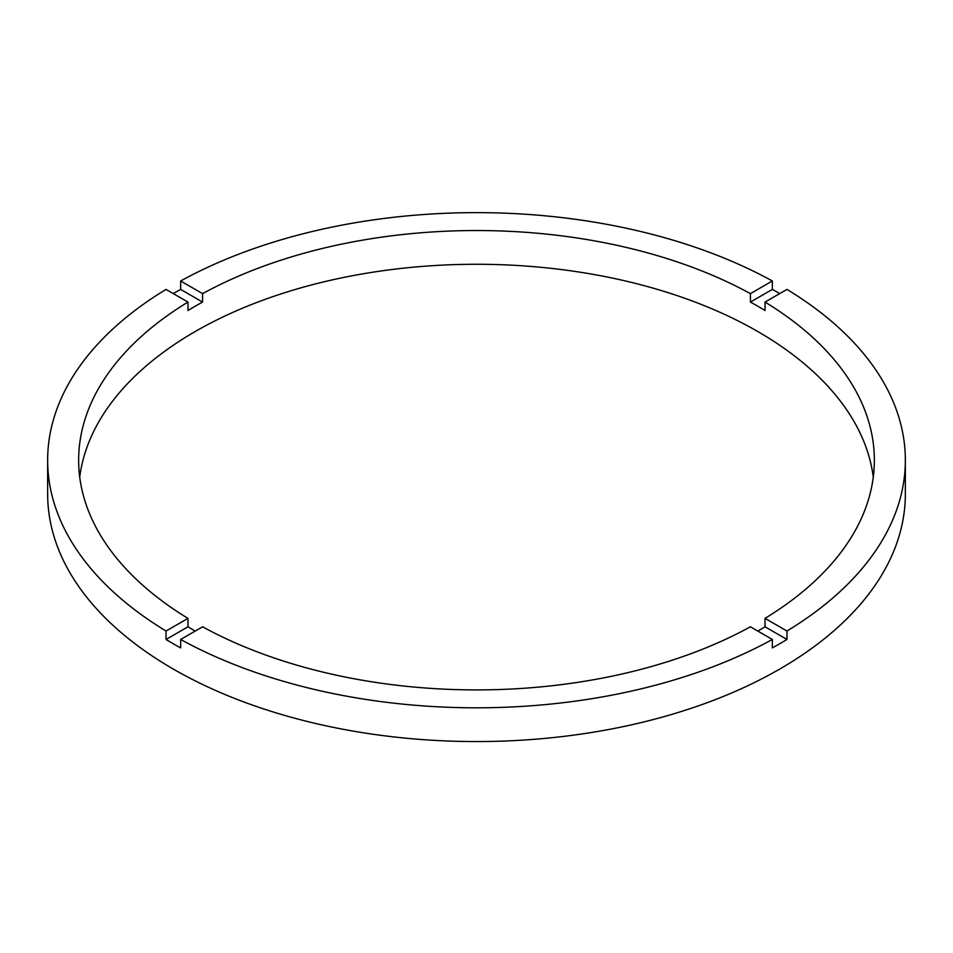 <?xml version="1.0" encoding="UTF-8"?>
<svg xmlns="http://www.w3.org/2000/svg" width="953" height="953" viewBox="0 0 953 953"><rect width="100%" height="100%" fill="white"/><g stroke="black" fill="none" stroke-linecap="round" stroke-linejoin="round"><path stroke-width="1.43" d="M195.174 631.077A397.854 229.697 0 0 1 187.967 626.8L187.967 618.366L166.036 631.029A428.85 247.589 0 0 1 47.65 460.216L47.65 493.976A428.85 247.589 0 0 0 173.255 669.042A428.85 247.589 0 0 0 640.619 722.719A428.85 247.589 0 0 0 905.35 493.976L905.35 460.216A428.85 247.589 0 0 0 786.964 289.414L765.033 302.077A397.854 229.697 0 0 1 874.354 460.216A397.854 229.697 0 0 1 765.033 618.366L765.033 626.8A397.854 229.697 0 0 1 757.826 631.077M47.65 460.216A428.85 247.589 0 0 1 166.036 289.414L187.967 302.077A397.854 229.697 0 0 0 78.646 460.216A397.854 229.697 0 0 0 187.967 618.366M187.967 302.077L187.967 310.511A397.854 229.697 0 0 1 202.584 302.077L202.584 293.643L180.653 280.98A428.85 247.589 0 0 1 772.347 280.98L750.416 293.643A397.854 229.697 0 0 0 202.584 293.643M750.416 293.643L750.416 302.077A397.854 229.697 0 0 1 757.826 306.235A397.854 229.697 0 0 1 765.033 310.511L765.033 302.077M873.27 477.096A397.854 229.697 0 0 0 757.826 331.549A397.854 229.697 0 0 0 337.862 278.669A397.854 229.697 0 0 0 79.73 477.096M187.967 626.8L166.036 639.463A428.85 247.589 0 0 0 173.255 643.74A428.85 247.589 0 0 0 180.653 647.897L180.653 639.463A428.85 247.589 0 0 0 772.347 639.463L772.347 647.897A428.85 247.589 0 0 0 786.964 639.463L765.033 626.8M786.964 639.463L786.964 631.029A428.85 247.589 0 0 0 905.35 460.216M786.964 631.029L765.033 618.366M180.653 639.463L202.584 626.8A397.854 229.697 0 0 0 750.416 626.8L772.347 639.463M166.036 639.463L166.036 631.029M202.584 302.077L180.653 289.414A428.85 247.589 0 0 0 173.255 293.584M180.653 289.414L180.653 280.98M772.347 280.98L772.347 289.414L750.416 302.077M779.745 293.584A428.85 247.589 0 0 0 772.347 289.414"/></g></svg>
